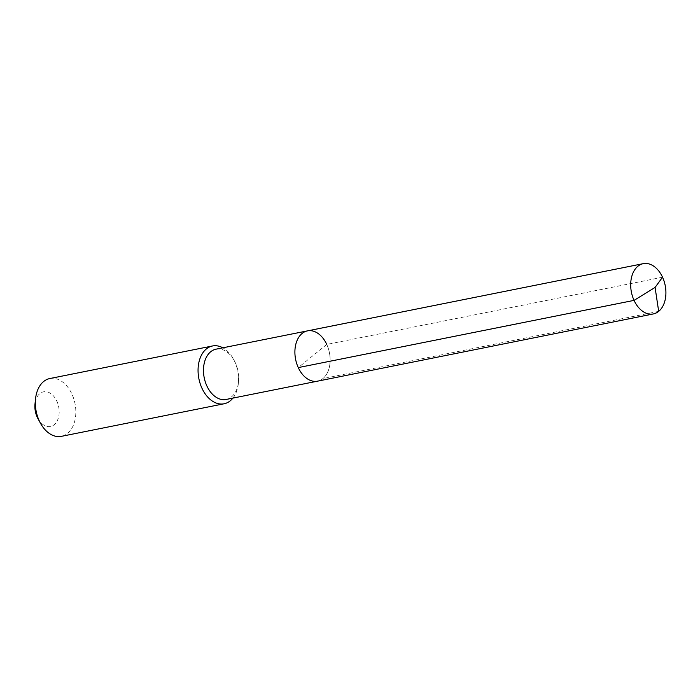 <?xml version="1.0" encoding="UTF-8"?>
<svg xmlns="http://www.w3.org/2000/svg" width="700" height="700" viewBox="0 0 700 700"><rect width="100%" height="100%" fill="white"/><g stroke="black" fill="none" stroke-linecap="round" stroke-linejoin="round"><path stroke-width="0.53" stroke-dasharray="3.5 2.62" d="M307.484 330.873A25.646 17.229 -101.3 0 1 326.76 344.435A25.646 17.229 78.7 0 1 317.546 381.159A25.646 17.229 78.7 0 0 326.76 344.435L298.27 367.596M216.055 349.169A25.646 17.229 -101.3 0 1 234.281 360.649A25.646 17.229 -101.3 0 1 235.331 362.731A25.646 17.229 78.7 0 1 238.534 381.85L238.35 383.539A29.479 19.801 78.7 0 0 234.675 361.559A29.479 19.801 -101.3 0 0 233.476 359.161A29.479 19.801 -101.3 0 0 222.845 347.812M226.126 399.464A25.646 17.229 78.7 0 0 238.534 381.85M232.916 398.099A29.479 19.801 78.7 0 0 238.35 383.539M49.805 378.543A29.479 19.801 -101.3 0 1 71.96 394.135A29.479 19.801 78.7 0 1 61.373 436.345M37.931 418.582A17.684 11.883 78.7 0 0 54.644 424.331A17.684 11.883 78.7 0 0 56.849 401.17A17.684 11.883 -101.3 0 0 44.109 391.729A17.684 11.883 -101.3 0 0 35 403.961M662.541 277.217L326.76 344.435M658.683 311.369L322.901 378.586M234.281 360.649L233.476 359.161"/><path stroke-width="1.05" d="M307.484 330.873L643.265 263.655A25.646 17.229 -101.3 0 0 634.06 300.379L655.077 287.438L634.06 300.379A25.646 17.229 78.7 0 0 653.336 313.941L226.126 399.464A25.646 17.229 78.7 0 1 206.85 385.892A25.646 17.229 -101.3 0 1 216.055 349.169L307.484 330.873A25.646 17.229 -101.3 0 0 298.27 367.596A25.646 17.229 78.7 0 0 317.546 381.159A25.646 17.229 78.7 0 1 298.27 367.596L634.06 300.379L298.27 367.596A25.646 17.229 -101.3 0 1 307.484 330.873A25.646 17.229 -101.3 0 1 326.76 344.435M35.551 398.781L35 403.961A17.684 11.883 -101.3 0 0 37.205 417.148A17.684 11.883 78.7 0 0 37.931 418.582L40.425 423.159A29.479 19.801 78.7 0 1 39.218 420.752A29.479 19.801 -101.3 0 1 35.551 398.781A29.479 19.801 -101.3 0 1 49.805 378.543L212.52 345.975A29.479 19.801 -101.3 0 0 201.941 388.185A29.479 19.801 78.7 0 0 224.096 403.777A29.479 19.801 78.7 0 0 232.916 398.099M212.52 345.975A29.479 19.801 -101.3 0 1 222.845 347.812M40.425 423.159A29.479 19.801 78.7 0 0 61.373 436.345L224.096 403.777M653.336 313.941A25.646 17.229 78.7 0 0 662.541 277.217A25.646 17.229 -101.3 0 0 643.265 263.655M658.683 311.369L655.077 287.438L662.541 277.217"/></g></svg>
